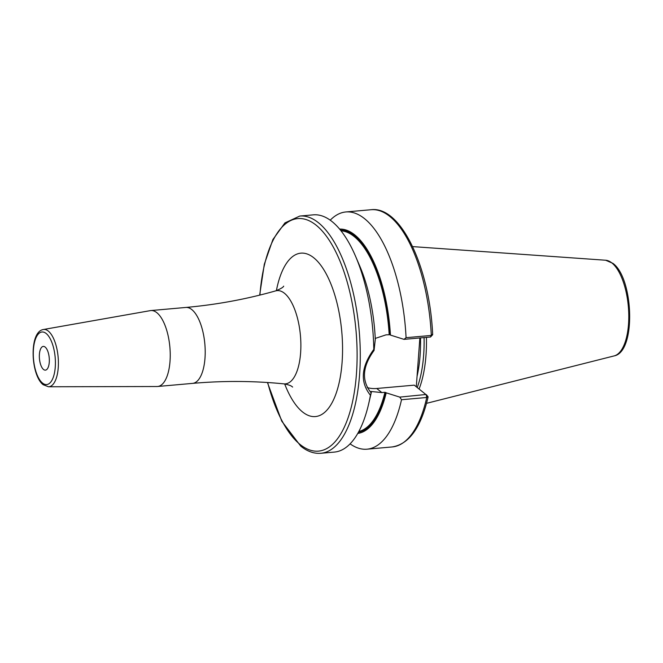 <?xml version="1.0" encoding="UTF-8"?>
<svg xmlns="http://www.w3.org/2000/svg" width="663" height="663" viewBox="0 0 663 663"><rect width="100%" height="100%" fill="white"/><g stroke="black" fill="none" stroke-linecap="round" stroke-linejoin="round"><path stroke-width="0.99" d="M426.425 337.368A82.983 34.169 84.9 0 1 419.082 389.032M424.071 337.583A82.369 33.921 84.9 0 1 417.234 387.548M419.87 337.956L416.289 386.786M340.467 230.127A101.547 41.819 84.9 0 1 389.985 334.716L390.441 335.088A102.608 42.25 -95.1 0 0 339.605 229.083M404.007 339.365L406.071 337.682L431.306 335.437L430.436 337.011L404.007 339.365L390.441 335.088M389.985 334.716L386.081 334.832L375.109 338.47M357.747 433.445A102.608 42.25 -95.1 0 0 386.197 392.836L399.764 397.112L401.513 399.723A119.083 49.037 -95.1 0 1 366.971 449.191A119.083 49.037 -95.1 0 1 350.081 443.845M370.426 395.231C359.934 382.186 361.062 366.904 373.799 349.384A119.083 49.037 -95.1 0 0 355.55 256.25A119.083 49.037 -95.1 0 0 332.088 221.599A119.083 49.037 -95.1 0 0 313.342 214.845L299.784 216.055A119.083 49.037 -95.1 0 1 318.53 222.801A119.083 49.037 84.9 0 1 360.266 352.658A119.083 49.037 84.9 0 1 320.842 453.285L334.401 452.083A119.083 49.037 -95.1 0 0 368.653 403.891A119.083 49.037 -95.1 0 0 370.426 395.231L371.446 391.833L370.99 391.468L381.838 392.579L384.938 392.305L386.197 392.836M406.071 337.682A119.083 49.037 -95.1 0 0 345.912 211.953A119.083 49.037 -95.1 0 0 330.224 220.191M367.194 387.548A30.738 26.039 -51.2 0 0 376.75 388.485L414.259 385.153L426.193 394.758L426.748 397.485A119.083 49.037 84.9 0 1 392.198 446.945C409.079 444.177 421.038 427.511 428.099 396.963L427.867 396.549L426.748 397.485L401.513 399.723M425.87 394.502L399.764 397.112M355.55 256.25L359.802 266.161A102.608 42.25 84.9 0 1 375.299 339.365L374.065 350.445C362.421 366.473 361.393 380.529 370.965 392.62L371.031 392.761M371.446 391.833A102.608 42.25 84.9 0 1 371.098 393.383L368.653 403.891M345.912 211.953L371.139 209.715A119.083 49.037 84.9 0 1 431.306 335.437L432.433 334.326M430.585 336.961L432.666 334.699C429.798 268.076 401.181 205.878 371.139 209.715M374.065 350.445L373.799 349.384M156.874 312.712A38.114 15.697 84.9 0 1 170.234 354.282A38.114 15.697 84.9 0 1 157.612 386.488A38.114 15.697 84.9 0 1 157.056 386.512L48.457 386.769A28.758 11.843 84.9 0 0 58.402 362.951A28.758 11.843 84.9 0 0 48.316 331.086A28.758 11.843 84.9 0 0 43.377 329.511L150.319 310.632A38.114 15.697 -95.1 0 1 150.874 310.557A38.114 15.697 -95.1 0 1 156.874 312.712M45.167 347.089A11.909 4.906 -95.1 0 0 43.286 346.409A11.909 4.906 -95.1 0 0 39.341 356.479A11.909 4.906 -95.1 0 0 43.518 369.465A11.909 4.906 -95.1 0 0 45.391 370.145A11.909 4.906 -95.1 0 0 49.335 360.075A11.909 4.906 -95.1 0 0 45.167 347.089M605.659 260.236A48.126 19.815 -95.1 0 1 611.924 262.979A48.126 19.815 84.9 0 1 628.764 313.897A48.126 19.815 84.9 0 1 614.145 355.907C636.364 351.954 633.604 278.153 612.943 263.368L605.659 260.236L412.601 246.603M420.508 337.898A82.369 33.921 84.9 0 1 417.06 376.302M385.742 392.463A101.547 41.819 84.9 0 1 358.41 432.259M376.75 388.485L381.838 392.579M341.006 230.807A100.95 41.57 84.9 0 1 389.181 334.558M384.938 392.305A100.95 41.57 84.9 0 1 358.824 431.497M267.678 382.526A116.696 48.059 -95.1 0 0 300.099 444.483A116.696 48.059 84.9 0 0 356.454 373.75A116.696 48.059 84.9 0 0 316.201 225.229A116.696 48.059 -95.1 0 0 259.913 295.068M284.676 383.96A82.021 33.78 -95.1 0 0 302.494 411.905A82.021 33.78 -95.1 0 0 342.1 362.197A82.021 33.78 -95.1 0 0 313.806 257.816A82.021 33.78 -95.1 0 0 276.388 290.659M292.615 387.076L292.466 386.952C291.239 385.692 288.372 384.664 283.863 383.86A46.808 19.277 -95.1 0 0 300.878 346.119A46.808 19.277 -95.1 0 0 284.468 293.278A46.808 19.277 -95.1 0 0 275.609 290.9C280.573 288.886 283.275 287.294 283.698 286.151M283.863 383.86C253.564 380.844 223.141 380.686 192.593 383.38A38.114 15.697 -95.1 0 0 205.207 351.175A38.114 15.697 -95.1 0 0 191.847 309.613A38.114 15.697 -95.1 0 0 185.847 307.45L150.874 310.557M42.523 383.065A26.387 10.865 84.9 0 1 33.423 349.484A26.387 10.865 84.9 0 1 46.161 333.489A26.387 10.865 84.9 0 1 55.261 367.07A26.387 10.865 84.9 0 1 42.523 383.065M614.145 355.907L426.516 403.336M392.198 446.945L366.971 449.191M427.966 396.64L426.35 394.651M299.784 216.055L284.924 222.909L272.891 239.542L264.297 264.297L259.672 295.134M267.429 382.51L281.767 421.196L300.77 446.149C307.292 451.428 313.98 453.807 320.842 453.285M275.609 290.9C246.313 299.212 216.395 304.723 185.847 307.45M192.593 383.38L157.612 386.488M48.457 386.769L43.186 384.722C30.763 375.407 28.741 331.798 43.377 329.511"/></g></svg>
